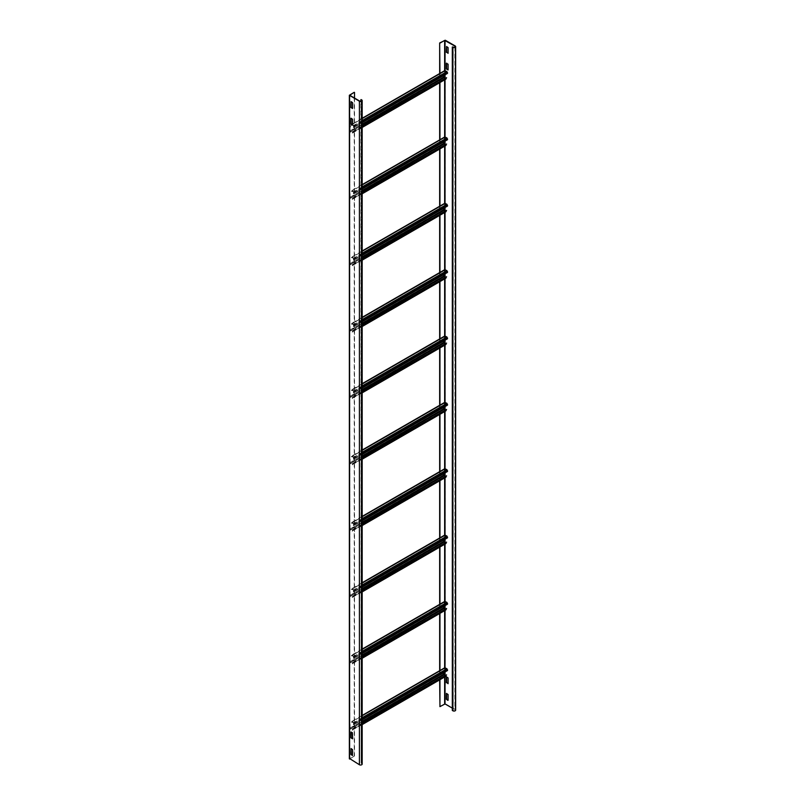<?xml version="1.0" encoding="UTF-8"?>
<svg xmlns="http://www.w3.org/2000/svg" width="805" height="805" viewBox="0 0 805 805"><rect width="100%" height="100%" fill="white"/><g stroke="black" fill="none" stroke-linecap="round" stroke-linejoin="round"><path stroke-width="0.6" stroke-dasharray="4.03 3.02" d="M439.661 706.468L445.316 703.761L455.177 709.457A1.63 0.936 180 0 1 455.65 710.121M452.309 710.453L453.165 710.624A1.218 0.704 0 0 0 454.493 710.775A1.218 0.704 0 0 0 455.248 710.121A1.218 0.704 0 0 0 454.895 709.628L452.309 708.128M439.661 73.537L439.661 82.714M439.661 139.889L439.661 149.066M439.661 206.241L439.661 215.418M439.661 272.593L439.661 281.77M439.661 338.945L439.661 348.122M439.661 405.297L439.661 414.474M439.661 471.65L439.661 480.816M439.661 538.002L439.661 547.169M439.661 604.344L439.661 613.521M439.661 670.696L439.661 679.873M448.093 53.241L448.375 47.475L446.654 46.549M448.093 683.586L448.375 677.78L446.654 676.894M448.093 69.834L448.375 64.058L446.654 63.142M448.093 700.169L448.375 694.363L446.654 693.477M452.591 46.77L452.591 710.292M444.652 70.659L444.652 75.026M444.652 78.306L444.652 79.836M444.652 137.011L444.652 141.378M444.652 144.659L444.652 146.188M444.652 203.363L444.652 207.73M444.652 211.011L444.652 212.54M444.652 269.715L444.652 274.082M444.652 277.363L444.652 278.892M444.652 336.067L444.652 340.435M444.652 343.705L444.652 345.244M444.652 402.42L444.652 406.787M444.652 410.057L444.652 411.597M444.652 468.772L444.652 473.139M444.652 476.409L444.652 477.939M444.642 535.124L444.642 539.491M444.642 542.761L444.642 544.291M444.642 601.476L444.642 605.843M444.642 609.113L444.642 610.643M444.642 667.828L444.642 672.195M444.642 675.465L444.642 676.995M439.953 73.376L439.953 82.543M439.953 139.728L439.953 148.895M439.953 206.07L439.953 215.247M439.953 272.422L439.953 281.599M439.953 338.774L439.953 347.951M439.953 405.408L439.953 414.303M439.953 471.75L439.953 480.655M439.953 538.102L439.953 547.008M439.953 604.454L439.953 613.36M439.953 670.807L439.953 679.712M354.522 98.089L354.522 755.955L349.541 758.501L349.541 94.99M354.24 755.794L354.24 92.283M361.133 99.579L361.133 763.09L361.707 763.422A1.63 0.936 180 0 1 362.18 764.086M361.133 763.09L360.841 101.259M354.522 755.955L349.833 758.894L359.694 764.589A1.218 0.704 0 0 0 361.022 764.74A1.218 0.704 0 0 0 361.777 764.086A1.218 0.704 0 0 0 361.415 763.593L360.841 763.261M352.61 755.291L352.892 749.525L351.171 748.6M352.61 124.956L352.892 119.15L351.171 118.265M352.61 738.708L352.892 732.932L351.171 732.017M352.61 108.373L352.892 102.567L351.171 101.682M349.823 758.672L349.833 95.372L349.823 758.672M352.61 124.705L353.787 125.379L353.647 127.562L447.228 73.205L446.946 71.937L445.014 70.921L444.642 73.587L444.813 70.568M353.355 127.401L353.626 125.811L351.896 124.815L349.833 128.327L351.161 124.906L444.642 70.941M362.18 126.063L352.419 131.708L352.328 132.664L350.115 131.155L350.115 128.498M444.38 75.187L444.934 73.758M446.292 77.511L445.447 78.769L444.783 78.377M352.419 132.473L445.9 78.508L352.127 132.644M352.419 131.708L362.18 126.395M349.833 128.327L350.406 131.98L352.54 133.016L352.701 131.869M444.642 73.587L443.314 77.008L443.555 78.196L445.286 79.192L446.191 78.669M353.647 127.562L362.18 122.642M362.18 193.794L352.127 199.328L349.833 197.336L349.833 194.679L351.161 191.258L352.067 190.735L353.787 191.731L353.647 193.914L447.228 139.557L446.946 138.289L445.014 137.273L444.642 139.939L444.813 136.92M353.355 193.753L353.626 192.164L351.896 191.167L349.833 194.679M362.18 192.415L352.419 198.05L352.328 199.016L350.115 197.507L350.115 194.85M444.38 141.529L444.934 140.11M446.292 143.854L445.9 144.86L444.783 144.729M352.419 198.825L445.9 144.86L352.127 198.996M352.419 198.05L362.18 192.747M352.54 199.368L352.701 198.221M444.642 139.939L443.314 143.36L443.555 144.548L445.286 145.544L446.191 145.021M362.18 184.898L444.642 137.293M353.647 193.914L362.18 188.984M362.18 260.146L352.127 265.68L349.833 263.688L349.833 261.031L351.161 257.61L352.067 257.087L353.787 258.083L353.647 260.267L447.228 205.909L446.946 204.631L445.014 203.625L444.642 206.291L444.813 203.273M353.355 260.106L353.626 258.516L351.896 257.519L349.833 261.031M362.18 258.767L352.419 264.402L352.328 265.368L350.115 263.849L350.115 261.202M444.38 207.881L444.934 206.462M446.292 210.206L445.9 211.212L444.783 211.081M352.419 265.177L445.9 211.212L352.127 265.348M352.419 264.402L362.18 259.099M352.54 265.72L352.701 264.573M444.642 206.291L443.314 209.713L443.555 210.9L445.286 211.896L446.191 211.373M362.18 251.251L444.642 203.645M353.647 260.267L362.18 255.336M362.18 326.498L352.127 332.032L349.833 330.04L349.833 327.383L351.161 323.962L352.067 323.439L353.787 324.435L353.647 326.619L447.228 272.261L446.946 270.983L445.014 269.967L444.642 272.643L444.813 269.615M353.355 326.458L353.626 324.868L351.896 323.872L349.833 327.383M445.215 269.987L351.443 324.133L444.934 270.158M362.18 325.119L352.419 330.754L352.328 331.72L350.115 330.201L350.115 327.555M444.38 274.233L444.934 272.815M446.292 276.558L445.9 277.554L444.783 277.433M352.419 331.529L445.9 277.554L352.127 331.7M352.419 330.754L362.18 325.451M352.54 332.073L352.701 330.925M444.642 272.643L443.314 276.065L443.555 277.252L445.286 278.248L446.191 277.725M362.18 317.603L444.642 269.987M353.647 326.619L362.18 321.688M362.18 392.85L352.127 398.384L349.833 396.392L349.833 393.736L351.161 390.314L352.067 389.791L353.787 390.787L353.647 392.971L447.228 338.613L446.946 337.335L445.014 336.319L444.642 338.996L444.813 335.967M353.355 392.81L353.626 391.22L351.896 390.224L349.833 393.736M445.215 336.339L351.443 390.485L444.934 336.51M362.18 391.472L352.419 397.107L352.328 398.073L350.115 396.553L350.115 393.907M444.38 340.585L444.934 339.167M446.292 342.91L445.9 343.906L444.783 343.785M352.419 397.881L445.9 343.906L352.127 398.052M352.419 397.107L362.18 391.804M352.54 398.425L352.701 397.278M444.642 338.996L443.314 342.417L443.555 343.604L445.286 344.6L446.191 344.077M362.18 383.955L444.642 336.339M353.647 392.971L362.18 388.04M362.18 459.202L352.127 464.737L349.833 462.744L349.833 460.088L351.161 456.666L352.067 456.143L353.787 457.139L353.647 459.323L447.228 404.965L446.946 403.687L445.014 402.671L444.642 405.348L444.813 402.319M353.355 459.162L353.626 457.562L351.896 456.576L349.833 460.088M445.215 402.691L351.443 456.838L444.934 402.862M362.18 457.824L352.419 463.459L352.328 464.425L350.115 462.905L350.115 460.249M444.38 406.938L444.934 405.519M446.292 409.262L445.9 410.258L444.783 410.137M352.419 464.233L445.9 410.258L352.127 464.405M352.419 463.459L362.18 458.156M352.54 464.777L352.701 463.63M444.642 405.348L443.314 408.769L443.555 409.956L445.286 410.952L446.191 410.429M362.18 450.307L444.642 402.691M353.647 459.323L362.18 454.392M362.18 525.554L352.127 531.079L349.833 529.096L349.833 526.44L351.161 523.019L352.067 522.495L353.787 523.492L353.647 525.675L447.228 471.307L446.946 470.04L445.014 469.023L444.642 471.7L444.813 468.671M353.355 525.504L353.626 523.914L351.896 522.918L349.833 526.44M445.215 469.043L351.443 523.18L444.934 469.214M362.18 524.176L352.419 529.811L352.328 530.767L350.115 529.257L350.115 526.601M444.38 473.29L444.934 471.861M446.292 475.614L445.9 476.61L444.783 476.49M352.419 530.586L445.9 476.61L352.127 530.747M352.419 529.811L362.18 524.508M352.54 531.119L352.701 529.982M444.642 471.7L443.314 475.121L443.555 476.308L445.286 477.305L446.191 476.781M362.18 516.649L444.642 469.043M353.647 525.675L362.18 520.744M362.18 591.906L352.127 597.431L349.833 595.448L349.833 592.792L351.161 589.371L352.067 588.847L353.787 589.844L353.647 592.027L447.228 537.66L446.946 536.392L445.014 535.375L444.642 538.052L444.813 535.023M353.355 591.856L353.626 590.266L351.896 589.27L349.833 592.792M445.215 535.395L351.443 589.532L444.934 535.567M362.18 590.528L352.419 596.163L352.328 597.119L350.115 595.609L350.115 592.953M444.38 539.642L444.934 538.213M446.292 541.966L445.9 542.962L444.783 542.842M352.419 596.938L445.9 542.962L352.127 597.099M352.419 596.163L362.18 590.86M352.54 597.471L352.701 596.324M444.642 538.052L443.314 541.473L443.555 542.661L445.286 543.657L446.191 543.134M362.18 583.001L444.642 535.395M353.647 592.027L362.18 587.097M362.18 658.259L352.127 663.783L349.833 661.79L349.833 659.144L351.161 655.723L352.067 655.2L353.787 656.196L353.647 658.379L447.228 604.012L446.946 602.744L445.014 601.727L444.642 604.404L444.813 601.375M353.355 658.208L353.626 656.618L351.896 655.622L349.833 659.144M445.215 601.748L351.443 655.884L444.934 601.919M362.18 656.88L352.419 662.515L352.328 663.471L350.115 661.962L350.115 659.305M444.38 605.994L444.934 604.565M446.292 608.318L445.9 609.315L444.783 609.194M352.419 663.29L445.9 609.315L352.127 663.451M352.419 662.515L362.18 657.212M352.54 663.823L352.701 662.676M444.642 604.404L443.314 607.825L443.555 609.013L445.286 610.009L446.191 609.486M362.18 649.353L444.642 601.748M353.647 658.379L362.18 653.449M362.18 724.611L352.127 730.135L349.833 728.143L349.833 725.496L351.161 722.075L352.067 721.552L353.787 722.548L353.647 724.731L447.228 670.364L446.946 669.096L445.014 668.08L444.642 670.756L444.813 667.727M353.355 724.56L353.626 722.971L351.896 721.974L349.833 725.496M362.18 723.222L352.419 728.867L352.328 729.823L350.115 728.314L350.115 725.657M444.38 672.346L444.934 670.917M446.292 674.671L445.447 675.928L444.783 675.536M352.419 729.642L445.9 675.667L352.127 729.803M352.419 728.867L362.18 723.554M352.54 730.175L352.701 729.028M444.642 670.756L443.314 674.177L443.555 675.365L445.286 676.351L446.191 675.828M362.18 715.705L444.642 668.1M353.647 724.731L362.18 719.801M444.36 703.761L444.36 40.25M445.316 40.25L445.316 703.761M455.177 709.457L455.177 45.945M453.165 710.624L453.165 47.103M454.895 47.103L454.895 709.628M445.024 676.774L445.024 675.395M445.024 671.974L445.024 667.697M445.024 610.432L445.024 609.043M445.024 605.622L445.024 601.345M445.024 544.079L445.024 542.691M445.024 539.269L445.024 534.993M445.024 477.727L445.024 476.349M445.024 472.917L445.024 468.641M445.024 411.375L445.024 409.997M445.024 406.565L445.024 402.289M445.024 345.023L445.024 343.644M445.024 340.213L445.024 335.937M445.024 278.671L445.024 277.292M445.024 273.861L445.024 269.584M445.024 212.319L445.024 210.94M445.024 207.509L445.024 203.232M445.024 145.967L445.024 144.588M445.024 141.157L445.024 136.88M445.024 79.615L445.024 78.236M445.024 74.805L445.024 70.528M361.707 763.422L361.707 99.911M361.415 101.068L361.415 763.593M359.694 764.589L359.694 101.068M447.228 72.43L353.747 126.405M353.626 125.811L446.946 71.937M362.18 124.181L350.115 131.155M350.406 131.648L362.18 124.845M362.18 127.17L352.701 132.644M349.833 130.984L443.314 77.008M352.61 124.071L362.18 118.546M352.127 132.976L445.286 79.192M443.555 78.196L350.406 131.98M362.18 120.539L353.787 125.379M354.029 126.566L362.18 121.867M447.228 138.782L353.747 192.757M353.626 192.164L446.946 138.289M362.18 190.533L350.115 197.507M350.406 198L362.18 191.198M362.18 193.522L352.701 198.996M349.833 197.336L443.314 143.36M352.127 199.328L445.286 145.544M443.555 144.548L350.406 198.332M362.18 186.891L353.787 191.731M354.029 192.918L362.18 188.219M447.228 205.134L353.747 259.109M353.626 258.516L446.946 204.631M362.18 256.886L350.115 263.849M350.406 264.352L362.18 257.55M362.18 259.874L352.701 265.348M349.833 263.688L443.314 209.713M352.127 265.68L445.286 211.896M443.555 210.9L350.406 264.684M362.18 253.243L353.787 258.083M354.029 259.27L362.18 254.561M447.228 271.486L353.747 325.462M353.626 324.868L446.946 270.983M362.18 323.238L350.115 330.201M350.406 330.704L362.18 323.902M362.18 326.226L352.701 331.7M349.833 330.04L443.314 276.065M352.127 332.032L445.286 278.248M443.555 277.252L350.406 331.036M362.18 319.585L353.787 324.435M354.029 325.623L362.18 320.913M447.228 337.838L353.747 391.804M353.626 391.22L446.946 337.335M362.18 389.59L350.115 396.553M350.406 397.056L362.18 390.254M362.18 392.578L352.701 398.052M349.833 396.392L443.314 342.417M352.127 398.384L445.286 344.6M443.555 343.604L350.406 397.388M362.18 385.937L353.787 390.787M354.029 391.975L362.18 387.265M447.228 404.191L353.747 458.156M353.626 457.562L446.946 403.687M362.18 455.942L350.115 462.905M350.406 463.408L362.18 456.606M362.18 458.931L352.701 464.405M349.833 462.744L443.314 408.769M352.127 464.737L445.286 410.952M443.555 409.956L350.406 463.74M362.18 452.289L353.787 457.139M354.029 458.327L362.18 453.618M447.228 470.543L353.747 524.508M353.626 523.914L446.946 470.04M362.18 522.294L350.115 529.257M350.406 529.76L362.18 522.958M362.18 525.283L352.701 530.747M349.833 529.096L443.314 475.121M352.127 531.079L445.286 477.305M443.555 476.308L350.406 530.092M362.18 518.641L353.787 523.492M354.029 524.679L362.18 519.97M447.228 536.885L353.747 590.86M353.626 590.266L446.946 536.392M362.18 588.646L350.115 595.609M350.406 596.103L362.18 589.31M362.18 591.635L352.701 597.099M349.833 595.448L443.314 541.473M352.127 597.431L445.286 543.657M443.555 542.661L350.406 596.435M362.18 584.994L353.787 589.844M354.029 591.031L362.18 586.322M447.228 603.237L353.747 657.212M353.626 656.618L446.946 602.744M362.18 654.998L350.115 661.962M350.406 662.455L362.18 655.662M362.18 657.977L352.701 663.451M349.833 661.79L443.314 607.825M352.127 663.783L445.286 610.009M443.555 609.013L350.406 662.787M362.18 651.346L353.787 656.196M354.029 657.383L362.18 652.674M447.228 669.589L353.747 723.564M353.626 722.971L446.946 669.096M362.18 721.35L350.115 728.314M350.406 728.807L362.18 722.015M362.18 724.329L352.701 729.803M349.833 728.143L443.314 674.177M352.127 730.135L445.286 676.351M443.555 675.365L350.406 729.139M362.18 717.698L353.787 722.548M354.029 723.735L362.18 719.026M455.248 710.121L455.248 46.61M361.777 100.575L361.777 764.086M349.752 95.262L349.752 758.783M445.014 70.921L351.644 124.825M445.698 78.759L352.328 132.664M362.18 118.275L352.61 123.799M362.18 127.442L352.54 133.016M445.014 137.273L351.644 191.177M445.698 145.111L352.328 199.016M362.18 184.627L351.564 190.755M445.014 203.625L351.644 257.53M445.698 211.463L352.328 265.368M362.18 250.969L351.564 257.107M445.014 269.967L351.644 323.872M445.698 277.816L352.328 331.72M362.18 317.321L351.564 323.459M445.014 336.319L351.644 390.224M445.698 344.168L352.328 398.073M362.18 383.673L351.564 389.811M445.014 402.671L351.644 456.576M445.698 410.52L352.328 464.425M362.18 450.025L351.564 456.163M445.014 469.023L351.644 522.928M445.698 476.862L352.328 530.767M362.18 516.377L351.564 522.515M445.014 535.375L351.644 589.28M445.698 543.214L352.328 597.119M362.18 582.729L351.564 588.858M445.014 601.727L351.644 655.632M445.698 609.566L352.328 663.471M362.18 649.082L351.564 655.21M445.014 668.08L351.644 721.984M445.698 675.918L352.328 729.823M362.18 715.434L351.564 721.562"/><path stroke-width="1.21" d="M439.953 679.712L439.953 706.639L439.661 679.873M439.953 706.639L445.024 703.932L445.024 676.774M452.309 708.128L445.024 703.932M452.309 46.942L452.883 47.274A1.63 0.936 0 0 0 454.654 47.475A1.63 0.936 0 0 0 455.65 46.61L455.65 710.121A1.63 0.936 180 0 1 454.654 710.986A1.63 0.936 180 0 1 452.883 710.785L452.309 710.453L452.309 46.942L453.165 47.103A1.218 0.704 180 0 0 454.493 47.264A1.218 0.704 180 0 0 455.248 46.61A1.218 0.704 180 0 0 454.895 46.106L444.652 40.411L444.652 70.659M439.953 73.376L439.661 42.957L445.316 40.25L455.177 45.945A1.63 0.936 0 0 1 455.65 46.61M439.661 42.957L439.661 73.537M439.661 82.714L439.661 139.889M439.661 149.066L439.661 206.241M439.661 215.418L439.661 272.593M439.661 281.77L439.661 338.945M439.661 348.122L439.661 405.297M439.661 414.474L439.661 471.65M439.661 480.816L439.661 538.002M439.661 547.169L439.661 604.344M439.661 613.521L439.661 670.696M446.654 46.549L446.654 52.204L448.093 53.241M446.654 676.894L446.654 682.529L448.093 683.586M446.654 63.142L446.654 68.797L448.093 69.834M446.654 693.477L446.654 699.122L448.093 700.169M446.362 52.375L446.564 46.499L448.093 47.636L448.093 53.321L446.654 52.204M446.362 682.7L446.423 676.824L448.093 677.941L448.093 683.697L446.654 682.529M448.083 69.944L446.362 68.958L446.362 63.243L448.093 64.219L448.093 69.904M447.902 700.39L446.362 699.283L446.423 693.407L448.093 694.534L448.093 700.28M444.652 75.026L444.652 78.306M444.652 79.836L444.652 137.011M444.652 141.378L444.652 144.659M444.652 146.188L444.652 203.363M444.652 207.73L444.652 211.011M444.652 212.54L444.652 269.715M444.652 274.082L444.652 277.363M444.652 278.892L444.652 336.067M444.652 340.435L444.652 343.705M444.652 345.244L444.652 402.42M444.652 406.787L444.652 410.057M444.652 411.597L444.652 468.772M444.652 473.139L444.652 476.409M444.652 477.939L444.642 535.124M444.642 539.491L444.642 542.761M444.642 544.291L444.642 601.476M444.642 605.843L444.642 609.113M444.642 610.643L444.642 667.828M444.642 672.195L444.642 675.465M444.642 676.995L444.642 703.932M439.953 82.543L439.953 139.728M439.953 148.895L439.953 206.07M439.953 215.247L439.953 272.422M439.953 281.599L439.953 338.774M439.953 347.951L439.953 405.408M439.953 414.303L439.953 471.75M439.953 480.655L439.953 538.102M439.953 547.008L439.953 604.454M439.953 613.36L439.953 670.807M439.953 43.128L444.652 40.411M354.24 92.283L349.35 95.262L359.412 101.239A1.63 0.936 0 0 0 361.183 101.44A1.63 0.936 0 0 0 362.18 100.575A1.63 0.936 0 0 0 361.707 99.911L361.133 99.579L361.415 100.072A1.218 0.704 180 0 1 361.777 100.575A1.218 0.704 180 0 1 361.022 101.219A1.218 0.704 180 0 1 359.694 101.068L349.752 95.262L354.24 92.283M362.18 100.575L362.18 764.086A1.63 0.936 180 0 1 361.183 764.951A1.63 0.936 180 0 1 359.412 764.75L349.541 758.501M352.419 755.513L350.889 754.386L351.081 748.549L352.61 749.686L352.419 755.513M351.081 118.214L352.61 119.321L352.55 125.188L350.889 124.071L350.889 118.325M352.61 738.819L350.889 737.793L350.889 732.057L352.419 732.731L352.61 738.779M350.889 107.488L351.081 101.621L352.61 102.728L352.61 108.484L350.889 107.488L352.61 108.373M360.841 101.259L360.841 99.74M351.171 748.6L351.171 754.205L352.61 755.291M351.171 118.265L351.171 123.91L352.61 124.956M351.171 732.017L351.171 737.611L352.61 738.708M351.171 101.682L351.171 107.317M354.522 98.089L354.522 92.444M362.18 122.642L447.52 73.366L446.946 71.605L444.813 70.568L362.18 118.275M444.783 78.377L443.605 77.179L444.38 75.187M362.18 126.063L446.574 77.672L362.18 126.395M445.286 79.192L446.574 77.672M352.61 124.705L351.161 124.906M362.18 188.984L447.52 139.718L446.946 137.957L444.813 136.92L362.18 184.627M444.783 144.729L443.605 143.531L444.38 141.529M362.18 192.415L446.574 144.025L362.18 192.747M445.286 145.544L446.574 144.025M362.18 255.336L447.52 206.07L446.946 204.299L444.813 203.273L362.18 250.969M444.783 211.081L443.605 209.884L444.38 207.881M362.18 258.767L446.574 210.377L362.18 259.099M445.286 211.896L446.574 210.377M362.18 321.688L447.52 272.422L446.946 270.651L444.813 269.615L362.18 317.321M444.783 277.433L443.605 276.236L444.38 274.233M362.18 325.119L446.574 276.729L362.18 325.451M445.286 278.248L446.574 276.729M362.18 388.04L447.52 338.774L446.946 337.003L444.813 335.967L362.18 383.673M444.783 343.785L443.605 342.578L444.38 340.585M362.18 391.472L446.574 343.081L362.18 391.804M445.286 344.6L446.574 343.081M362.18 454.392L447.52 405.126L446.946 403.355L444.813 402.319L362.18 450.025M444.783 410.137L443.605 408.93L444.38 406.938M362.18 457.824L446.574 409.433L362.18 458.156M445.286 410.952L446.574 409.433M362.18 520.744L447.52 471.478L446.946 469.707L444.813 468.671L362.18 516.377M444.783 476.49L443.605 475.282L444.38 473.29M362.18 524.176L446.574 475.785L362.18 524.508M445.286 477.305L446.574 475.785M362.18 587.097L447.52 537.831L446.946 536.06L444.813 535.023L362.18 582.729M444.783 542.842L443.605 541.634L444.38 539.642M362.18 590.528L446.574 542.127L362.18 590.86M445.286 543.657L446.574 542.127M362.18 653.449L447.52 604.183L446.946 602.412L444.813 601.375L362.18 649.082M444.783 609.194L443.605 607.986L444.38 605.994M362.18 656.88L446.574 608.479L362.18 657.212M445.286 610.009L446.574 608.479M362.18 719.801L447.52 670.535L446.946 668.764L444.813 667.727L362.18 715.434M444.783 675.536L443.605 674.338L444.38 672.346M362.18 723.222L446.574 674.832L362.18 723.554M445.286 676.351L446.574 674.832M452.883 47.274L452.883 710.785M454.895 46.106L454.895 47.103M445.024 675.395L445.024 671.974M445.024 667.697L445.024 610.432M445.024 609.043L445.024 605.622M445.024 601.345L445.024 544.079M445.024 542.691L445.024 539.269M445.024 534.993L445.024 477.727M445.024 476.349L445.024 472.917M445.024 468.641L445.024 411.375M445.024 409.997L445.024 406.565M445.024 402.289L445.024 345.023M445.024 343.644L445.024 340.213M445.024 335.937L445.024 278.671M445.024 277.292L445.024 273.861M445.024 269.584L445.024 212.319M445.024 210.94L445.024 207.509M445.024 203.232L445.024 145.967M445.024 144.588L445.024 141.157M445.024 136.88L445.024 79.615M445.024 78.236L445.024 74.805M445.024 70.528L445.024 40.411M349.541 759.055L349.541 95.543M359.412 101.239L359.412 764.75M361.415 100.072L361.415 101.068M443.605 77.179L362.18 124.181M362.18 124.845L443.726 77.773M446.191 78.669L362.18 127.17M352.067 124.383L352.61 124.071M362.18 118.546L445.215 70.609M446.946 71.605L362.18 120.539M362.18 121.867L447.52 72.601M443.605 143.531L362.18 190.533M362.18 191.198L443.726 144.125M446.191 145.021L362.18 193.522M362.18 184.898L445.215 136.961M446.946 137.957L362.18 186.891M362.18 188.219L447.52 138.943M443.605 209.884L362.18 256.886M362.18 257.55L443.726 210.477M446.191 211.373L362.18 259.874M362.18 251.251L445.215 203.313M446.946 204.299L362.18 253.243M362.18 254.561L447.52 205.295M443.605 276.236L362.18 323.238M362.18 323.902L443.726 276.829M446.191 277.725L362.18 326.226M362.18 317.603L445.215 269.655M446.946 270.651L362.18 319.585M362.18 320.913L447.52 271.647M443.605 342.578L362.18 389.59M362.18 390.254L443.726 343.172M446.191 344.077L362.18 392.578M362.18 383.955L445.215 336.007M446.946 337.003L362.18 385.937M362.18 387.265L447.52 337.999M443.605 408.93L362.18 455.942M362.18 456.606L443.726 409.524M446.191 410.429L362.18 458.931M362.18 450.307L445.215 402.359M446.946 403.355L362.18 452.289M362.18 453.618L447.52 404.351M443.605 475.282L362.18 522.294M362.18 522.958L443.726 475.876M446.191 476.781L362.18 525.283M362.18 516.649L445.215 468.711M446.946 469.707L362.18 518.641M362.18 519.97L447.52 470.704M443.605 541.634L362.18 588.646M362.18 589.31L443.726 542.228M446.191 543.134L362.18 591.635M362.18 583.001L445.215 535.063M446.946 536.06L362.18 584.994M362.18 586.322L447.52 537.056M443.605 607.986L362.18 654.998M362.18 655.662L443.726 608.58M446.191 609.486L362.18 657.977M362.18 649.353L445.215 601.415M446.946 602.412L362.18 651.346M362.18 652.674L447.52 603.408M443.605 674.338L362.18 721.35M362.18 722.015L443.726 674.932M446.191 675.828L362.18 724.329M362.18 715.705L445.215 667.768M446.946 668.764L362.18 717.698M362.18 719.026L447.52 669.76M349.35 95.262L349.35 758.783M352.61 123.799L351.604 124.383M445.789 79.182L362.18 127.442M445.789 145.534L362.18 193.794M445.789 211.876L362.18 260.146M445.789 278.228L362.18 326.498M445.789 344.58L362.18 392.85M445.789 410.932L362.18 459.202M445.789 477.285L362.18 525.554M445.789 543.637L362.18 591.906M445.789 609.989L362.18 658.259M445.789 676.341L362.18 724.611"/></g></svg>
